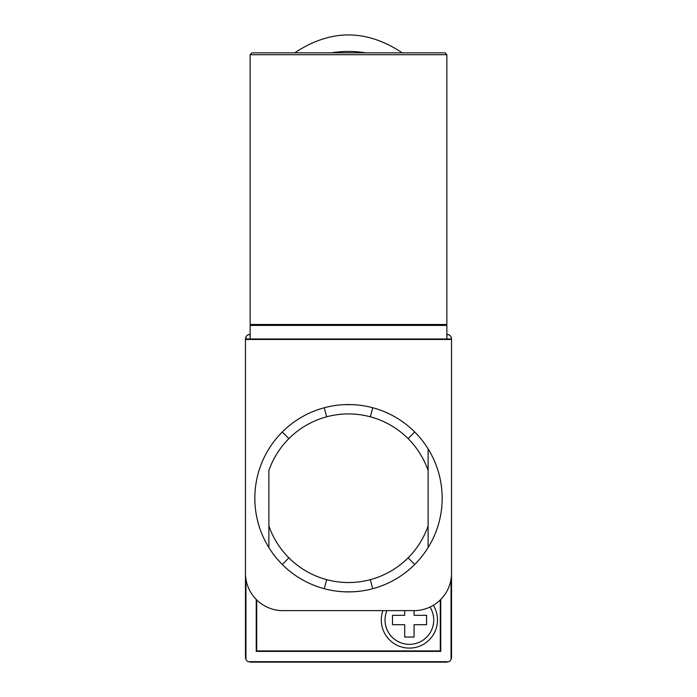 <?xml version="1.0" encoding="UTF-8"?>
<svg xmlns="http://www.w3.org/2000/svg" width="697" height="697" viewBox="0 0 697 697"><rect width="100%" height="100%" fill="white"/><g stroke="black" fill="none" stroke-linecap="round" stroke-linejoin="round"><path stroke-width="1.05" d="M430.023 607.07A24.351 24.351 0 0 1 409.383 644.35A24.351 24.351 0 0 1 386.905 610.633M433.334 605.301A28.098 28.098 0 0 1 409.383 648.097A28.098 28.098 0 0 1 382.888 610.633M428.115 547.572A93.668 93.668 0 0 1 414.732 564.465A93.668 93.668 0 0 0 428.115 547.572L428.115 448.885A93.668 93.668 0 0 1 428.115 547.572L428.115 525.939A84.302 84.302 0 0 1 408.111 557.844L414.732 564.465A93.668 93.668 0 0 1 282.268 564.465L288.889 557.844A84.302 84.302 0 0 0 326.684 579.66L324.253 588.704A93.668 93.668 0 0 0 344.64 591.823L340.066 591.518M288.889 557.844A84.302 84.302 0 0 1 268.885 525.939L268.885 470.519A84.302 84.302 0 0 1 288.889 438.622L282.268 432.001A93.668 93.668 0 0 1 324.253 407.754L326.684 416.797A84.302 84.302 0 0 0 288.889 438.622L282.268 432.001A93.668 93.668 0 0 0 282.268 564.465A93.668 93.668 0 0 1 268.885 547.572L268.885 525.939L268.885 547.572M344.884 591.831L352.107 591.831M353.536 591.762L356.402 591.561M356.925 591.518L354.294 591.718M340.598 591.561L343.046 591.736M372.747 407.754A93.668 93.668 0 0 1 414.732 432.001L408.111 438.622A84.302 84.302 0 0 0 370.316 416.797L372.747 407.754A93.668 93.668 0 0 0 352.36 404.643L356.934 404.94M356.402 404.896L353.954 404.722M352.116 404.635L344.893 404.635M344.64 404.643A93.668 93.668 0 0 1 352.36 404.643L344.64 404.643A93.668 93.668 0 0 0 324.253 407.754M324.253 588.704A93.668 93.668 0 0 0 344.64 591.823L352.36 591.823A93.668 93.668 0 0 0 372.747 588.704L370.316 579.66A84.302 84.302 0 0 1 326.684 579.66M404.704 610.633L404.704 615.312L392.498 615.312L392.498 624.686L404.704 624.686L404.704 637.032L414.07 637.032L414.07 624.686L426.581 624.686L426.581 615.312L414.07 615.312L414.07 610.633L282.93 610.633A37.464 37.464 0 0 1 245.466 573.169L245.466 339.465L451.534 339.465L451.534 338.995L451.534 657.463L451.064 659.51A4.687 4.687 0 0 1 448.894 661.68L443.571 662.15M412.659 662.15L389.71 662.15M307.29 662.15L284.341 662.15M253.429 662.15L248.106 661.68A4.687 4.687 0 0 1 245.936 659.51L245.466 657.463L245.466 338.995L245.466 339.465L245.936 338.995L245.936 336.956A4.687 4.687 0 0 1 248.106 334.778L250.145 334.307M446.855 662.15L250.145 662.15M245.466 338.995L245.466 657.463L245.466 338.995L245.936 336.956M451.534 338.995L451.534 657.463L451.534 338.995L451.064 336.956L451.534 339.465L451.534 573.169A37.464 37.464 0 0 1 414.07 610.633M451.534 362.414L451.534 576.445M451.534 616.723L451.534 657.463M446.855 334.307L448.894 334.778A4.687 4.687 0 0 1 451.064 336.956M408.111 438.622A84.302 84.302 0 0 1 428.115 470.519L428.115 448.885A93.668 93.668 0 0 0 414.732 432.001M408.111 557.844A84.302 84.302 0 0 1 370.316 579.66M343.464 404.696L340.598 404.896M340.075 404.94L342.706 404.739M250.145 54.714L252.018 52.841L444.982 52.841L446.855 54.714L446.855 324.48L250.145 324.48L250.145 54.714L446.855 54.714M315.715 52.841L294.735 52.841C330.578 28.978 366.422 28.978 402.265 52.841L381.285 52.841M445.914 324.48L446.855 325.412L446.855 338.995L245.936 338.995M251.086 324.48L250.145 325.412L446.855 325.412M250.145 325.412L250.145 338.995M451.064 338.995L446.855 338.995M448.894 661.68L248.106 661.68M451.064 579.068L451.064 659.51M440.765 599.455L440.765 651.381L256.235 651.381L256.235 599.455M440.295 599.925L440.295 650.911L256.705 650.911L256.705 599.925M245.936 659.51L245.936 579.068M248.106 334.778L250.145 334.778M446.855 334.778L448.894 334.778M365.725 52.841A88.981 74.657 180 0 0 331.275 52.841M352.36 591.823A93.668 93.668 0 0 0 372.747 588.704M326.684 416.797A84.302 84.302 0 0 1 370.316 416.797"/></g></svg>
